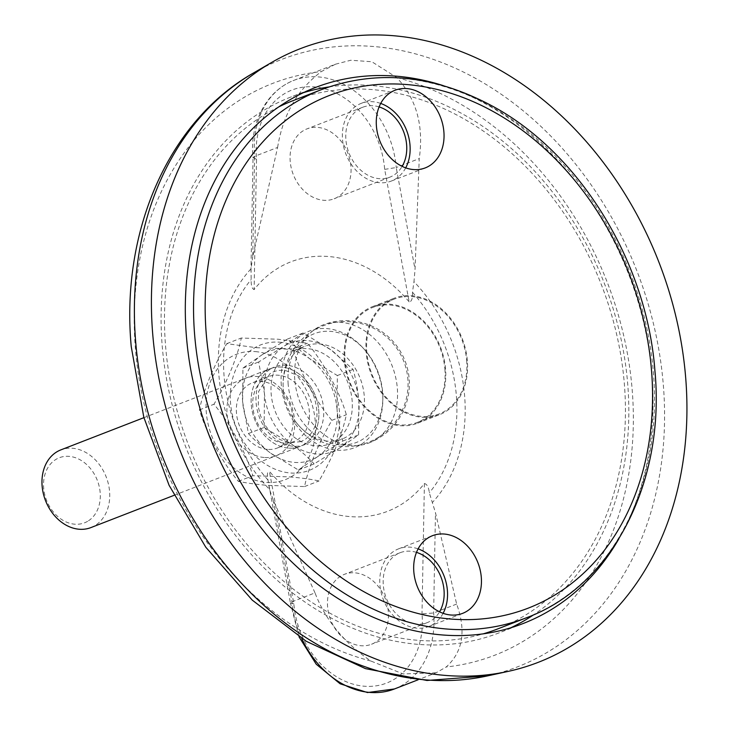 <?xml version="1.0" encoding="UTF-8"?>
<svg xmlns="http://www.w3.org/2000/svg" width="729" height="729" viewBox="0 0 729 729"><rect width="100%" height="100%" fill="white"/><g stroke="black" fill="none" stroke-linecap="round" stroke-linejoin="round"><path stroke-width="0.55" stroke-dasharray="3.65 2.73" d="M281.33 385.395A62.53 48.889 -111.2 0 1 307.064 332.059A62.53 48.889 -111.2 0 1 362.714 347.615A62.53 48.889 -111.2 0 1 382.579 393.387A62.53 48.889 -111.2 0 1 382.834 399.492A62.53 48.889 -111.2 0 1 334.502 449.902A62.53 48.889 -111.2 0 1 281.33 385.395M288.174 384.329A58.32 45.59 -111.2 0 1 301.031 342.603A58.32 45.59 -111.2 0 1 364.063 349.1A58.32 45.59 -111.2 0 1 382.597 391.783A58.32 45.59 -111.2 0 1 382.834 397.478A58.32 45.59 -111.2 0 1 340.671 444.79A58.32 45.59 -111.2 0 1 288.174 384.329M294.78 379.873A63.314 49.499 -111.2 0 1 308.741 334.575A63.314 49.499 -111.2 0 1 323.138 324.897A63.314 49.499 -111.2 0 1 340.871 322.373A63.314 49.499 -111.2 0 1 397.305 387.974A63.314 49.499 -111.2 0 1 368.947 442.959A63.314 49.499 -111.2 0 1 351.779 445.519A63.314 49.499 -111.2 0 1 351.214 445.483A63.314 49.499 -111.2 0 1 294.78 379.873M350.913 166.221A37.489 29.306 68.8 0 0 307 128.878A37.489 29.306 68.8 0 0 290.206 161.428A37.489 29.306 68.8 0 0 334.119 198.78A37.489 29.306 68.8 0 0 350.913 166.221M379.089 106.917A37.489 29.306 68.8 0 0 362.696 107.263A37.489 29.306 68.8 0 0 345.901 139.822A37.489 29.306 68.8 0 0 389.815 177.174A37.489 29.306 68.8 0 0 402.162 166.376M388.311 611.677A37.489 29.306 68.8 0 0 344.407 574.334A37.489 29.306 68.8 0 0 327.613 606.883A37.489 29.306 68.8 0 0 371.526 644.236A37.489 29.306 68.8 0 0 388.311 611.677M416.496 552.372A37.489 29.306 68.8 0 0 400.103 552.719A37.489 29.306 68.8 0 0 383.308 585.278A37.489 29.306 68.8 0 0 427.221 622.63A37.489 29.306 68.8 0 0 439.56 611.831M456.646 604.068L433.627 612.998L422 613.854A79.151 61.874 -111.2 0 1 422.036 614.347A79.151 61.874 -111.2 0 1 364.427 686.226A79.151 61.874 -111.2 0 1 293.887 604.223A79.151 61.874 -111.2 0 1 293.851 603.74L269.375 471.271A133.781 104.584 68.8 0 0 424.396 483.509C427.057 484.156 428.698 487.254 429.317 492.804L435.477 512.706L456.646 604.068C466.36 630.904 462.888 651.872 446.239 666.971L436.142 672.785L418.127 679.774M436.142 672.785L403.164 673.942L370.842 661.021C343.924 642.522 325.307 619.805 315.01 592.877L291.983 601.808L290.424 602.974L268.008 480.065C266.887 474.087 267.343 471.162 269.375 471.271M510.856 627.769A287.426 224.705 -111.2 0 1 498.918 632.918A287.426 224.705 -111.2 0 1 162.266 346.576A287.426 224.705 -111.2 0 1 290.989 96.975A287.426 224.705 -111.2 0 1 303.273 92.729M328.806 86.961A287.426 224.705 -111.2 0 1 627.651 383.317A287.426 224.705 -111.2 0 1 533.601 614.811M443.15 85.585A287.426 224.705 -111.2 0 1 651.863 373.922A287.426 224.705 -111.2 0 1 618.93 538.731M466.66 360.436A61.655 48.196 -111.2 0 1 439.049 413.972A61.655 48.196 -111.2 0 1 366.842 352.554A61.655 48.196 -111.2 0 1 394.453 299.018A61.655 48.196 -111.2 0 1 466.66 360.436M444.872 368.892A61.655 48.196 -111.2 0 1 417.261 422.428A61.655 48.196 -111.2 0 1 345.045 361.001A61.655 48.196 -111.2 0 1 372.656 307.465A61.655 48.196 -111.2 0 1 444.872 368.892M277.603 147.422C282.87 114.772 297.45 89.494 321.343 71.588L335.449 64.216L293.76 80.39A87.48 68.389 68.8 0 0 254.585 156.361L252.735 256.654L277.603 147.422L254.585 156.361L253.036 157.683C249.637 127.438 263.224 92.528 293.76 80.39A87.48 68.389 68.8 0 1 396.221 167.542L419.239 158.612L415.047 269.466L413.972 281.667A151.696 118.59 -111.2 0 1 432.497 502.363M315.01 592.877L273.156 499.884L269.566 489.496A151.696 118.59 -111.2 0 1 251.031 268.801L252.735 256.654M335.449 64.216L350.749 60.252L371.836 61.737L396.74 77.538C416.441 98.843 423.941 125.862 419.239 158.612M409.142 301.842A133.781 104.584 68.8 0 0 254.12 289.604L256.526 159.25A79.151 61.874 -111.2 0 1 314.099 86.888A79.151 61.874 -111.2 0 1 384.675 169.374L409.142 301.842C411.603 301.788 412.714 298.598 412.486 292.274L413.972 281.667M268.937 486.635L269.566 489.496M290.424 602.974L293.851 603.74M251.031 268.801L251.168 279.544C250.986 285.404 251.97 288.757 254.12 289.604M256.526 159.25L253.036 157.683M384.675 169.374L396.221 167.542L415.047 269.466M335.422 440.945A49.991 39.084 68.8 0 0 346.494 379.372A49.991 39.084 68.8 0 0 293.577 350.658A49.991 39.084 68.8 0 0 287.882 353.583A49.991 39.084 68.8 0 0 276.82 415.156A49.991 39.084 68.8 0 0 329.736 443.87A49.991 39.084 68.8 0 0 335.422 440.945M356.773 371.034A49.991 39.084 68.8 0 0 305.679 345.965A49.991 39.084 68.8 0 0 299.993 348.89A49.991 39.084 68.8 0 0 283.353 390.006A49.991 39.084 68.8 0 0 290.753 414.099A49.991 39.084 68.8 0 0 295.655 421.717A49.991 39.084 68.8 0 0 341.846 439.168A49.991 39.084 68.8 0 0 347.533 436.252A49.991 39.084 68.8 0 0 356.773 371.034M265.21 371.198A41.653 32.568 68.8 0 0 255.988 422.51A41.653 32.568 68.8 0 0 300.084 446.44A41.653 32.568 68.8 0 0 304.822 444.007A41.653 32.568 68.8 0 0 314.044 392.694A41.653 32.568 68.8 0 0 269.949 368.765A41.653 32.568 68.8 0 0 265.21 371.198M90.915 527.586A41.653 32.568 68.8 0 0 95.654 525.153A41.653 32.568 68.8 0 0 104.876 473.841A41.653 32.568 68.8 0 0 60.78 449.911M88.501 520.77A34.892 27.274 68.8 0 0 94.952 475.253A34.892 27.274 68.8 0 0 55.322 459.789A34.892 27.274 68.8 0 0 48.879 505.306A34.892 27.274 68.8 0 0 88.501 520.77M317.589 456.682A58.32 45.59 68.8 0 0 337.071 409.452C338.256 421.48 340.179 432.005 342.849 441.009L317.589 456.682L298.389 470.014L270.377 452.955A58.32 45.59 68.8 0 0 317.589 456.682M337.071 409.452A58.32 45.59 68.8 0 0 309.342 358.486L337.354 375.544L337.071 409.452M262.13 354.759L287.39 339.085L309.342 358.486A58.32 45.59 68.8 0 0 262.13 354.759A58.32 45.59 68.8 0 0 242.648 401.989A58.32 45.59 68.8 0 0 270.377 452.955C261.31 446.148 253.993 439.678 248.425 433.555L242.648 401.989L242.93 368.09L262.13 354.759M298.389 470.014L314.126 463.908L339.386 448.226L358.586 434.903L358.868 400.996C357.675 388.958 355.752 378.442 353.091 369.439L331.139 350.029L303.127 332.98L283.927 346.302L258.667 361.976L264.445 393.542L264.162 427.449L292.174 444.499C301.232 451.306 308.549 457.766 314.126 463.908M248.425 433.555L264.162 427.449M342.849 441.009L358.586 434.903M337.354 375.544L353.091 369.439M287.39 339.085L303.127 332.98M242.93 368.09L258.667 361.976M339.386 448.226A58.32 45.59 68.8 0 0 358.868 400.996A58.32 45.59 68.8 0 0 331.139 350.029A58.32 45.59 68.8 0 0 283.927 346.302A58.32 45.59 68.8 0 0 264.445 393.542A58.32 45.59 68.8 0 0 292.174 444.499A58.32 45.59 68.8 0 0 339.386 448.226M264.199 457.493A41.653 32.568 -111.2 0 1 227.074 414.336A41.653 32.568 -111.2 0 1 257.401 376.501A41.653 32.568 -111.2 0 1 294.525 419.658A41.653 32.568 -111.2 0 1 264.199 457.493M267.579 449.392A34.892 27.274 -111.2 0 1 237.454 419.348A34.892 27.274 -111.2 0 1 252.116 382.944A34.892 27.274 -111.2 0 1 261.884 381.549A34.892 27.274 -111.2 0 1 292.01 411.593A34.892 27.274 -111.2 0 1 277.357 447.998A34.892 27.274 -111.2 0 1 267.579 449.392M283.927 443.05A34.892 27.274 -111.2 0 1 253.801 413.006A34.892 27.274 -111.2 0 1 268.463 376.601A34.892 27.274 -111.2 0 1 278.232 375.207A34.892 27.274 -111.2 0 1 308.367 405.242A34.892 27.274 -111.2 0 1 293.705 441.656A34.892 27.274 -111.2 0 1 283.927 443.05M288.42 448.098A41.653 32.568 -111.2 0 1 251.295 404.941A41.653 32.568 -111.2 0 1 281.613 367.106A41.653 32.568 -111.2 0 1 318.737 410.263A41.653 32.568 -111.2 0 1 288.42 448.098M255.305 351.597A67.278 52.597 -111.2 0 1 315.265 421.298A67.278 52.597 -111.2 0 1 266.295 482.398A67.278 52.597 -111.2 0 1 206.334 412.696A67.278 52.597 -111.2 0 1 255.305 351.597M256.207 347.687L292.985 348.881C299.801 372.464 316.35 401.961 331.868 420.332C317.707 444.963 308.595 467.034 304.549 486.562L267.771 485.377C256.061 484.375 246.256 483.026 238.347 481.34C221.598 461.603 205.879 431.787 199.464 409.88C202.78 391.728 214.536 364.09 226.783 343.651L256.207 347.687M279.526 342.202A67.278 52.597 -111.2 0 1 339.477 411.903A67.278 52.597 -111.2 0 1 290.507 473.003A67.278 52.597 -111.2 0 1 230.555 403.301A67.278 52.597 -111.2 0 1 279.526 342.202M289.613 476.903C301.314 477.896 311.119 479.245 319.029 480.949C333.189 456.318 342.293 434.238 346.348 414.719C339.532 391.127 322.983 361.639 307.474 343.259L278.05 339.222L241.272 338.028C237.955 356.18 226.209 383.828 213.952 404.258C230.71 423.996 246.429 453.803 252.835 475.718L289.613 476.903M292.985 348.881L307.474 343.259M226.783 343.651L241.272 338.028M199.464 409.88L213.952 404.258M238.347 481.34L252.835 475.718M304.549 486.562L319.029 480.949M331.868 420.332L346.348 414.719M443.114 613.317A41.653 32.568 -111.2 0 1 428.725 626.512A41.653 32.568 -111.2 0 1 379.937 585.013A41.653 32.568 -111.2 0 1 398.59 548.837A41.653 32.568 -111.2 0 1 418.109 548.873M405.707 167.861A41.653 32.568 -111.2 0 1 391.318 181.056A41.653 32.568 -111.2 0 1 342.53 139.558A41.653 32.568 -111.2 0 1 361.183 103.381A41.653 32.568 -111.2 0 1 380.702 103.427M278.77 106.881A283.262 221.452 68.8 0 0 165.638 346.84A283.262 221.452 68.8 0 0 483.209 633.847M497.415 629.036A283.262 221.452 68.8 0 0 624.279 383.053A283.262 221.452 68.8 0 0 292.502 100.857M467.335 360.481A62.484 48.852 68.8 0 0 394.152 298.234A62.484 48.852 68.8 0 0 366.168 352.499A62.484 48.852 68.8 0 0 439.35 414.746A62.484 48.852 68.8 0 0 467.335 360.481M445.547 368.938A62.484 48.852 68.8 0 0 372.355 306.69A62.484 48.852 68.8 0 0 344.37 360.955A62.484 48.852 68.8 0 0 417.562 423.203A62.484 48.852 68.8 0 0 445.547 368.938M273.156 499.884L291.983 601.808A87.48 68.389 68.8 0 0 301.742 638.495M394.444 688.96A87.48 68.389 68.8 0 0 433.627 612.998L435.477 512.706M412.486 292.274A143.394 112.111 -111.2 0 1 456.336 395.337A143.394 112.111 -111.2 0 1 429.317 492.804M268.008 480.065A143.394 112.111 -111.2 0 1 224.158 377.002A143.394 112.111 -111.2 0 1 251.168 279.544M253.683 72.873A325.808 254.713 -111.2 0 1 663.244 384.019A325.808 254.713 -111.2 0 1 487.628 675.874M370.842 661.021A306.718 239.786 -111.2 0 1 135.485 349.674A306.718 239.786 -111.2 0 1 321.343 71.588M396.74 77.538A306.718 239.786 -111.2 0 1 632.098 388.885A306.718 239.786 -111.2 0 1 446.239 666.971M424.396 483.509L422 613.854M270.049 369.321A41.653 32.568 68.8 0 0 262.358 423.667A41.653 32.568 68.8 0 0 309.67 442.12A41.653 32.568 68.8 0 0 317.361 387.782A41.653 32.568 68.8 0 0 270.049 369.321M526.475 617.755A283.262 221.452 68.8 0 0 653.339 371.781A283.262 221.452 68.8 0 0 321.562 89.585M364.063 349.1L362.714 347.615M301.031 342.603L308.741 334.575M368.947 442.959A63.314 63.314 0 0 0 351.023 320.806A63.314 63.314 0 0 0 323.138 324.897M362.696 107.263L307 128.878M400.103 552.719L344.407 574.334M298.963 636.727L290.424 602.947M315.21 87.58L290.989 96.975M439.049 413.972L417.261 422.428M250.94 271.188L253.027 157.628M394.453 299.018L372.656 307.465M523.14 623.523L498.918 632.918M427.221 622.63L371.526 644.236M389.815 177.174L334.119 198.78M340.671 444.79L351.779 445.519M382.834 397.478L382.834 399.492M300.995 441.61L289.468 442.813L280.136 439.651L272.291 433.974L265.948 426.483L260.59 415.958L258.23 406.764L258.585 391.528L269.903 373.749C274.514 370.769 279.717 369.694 285.513 370.523L297.833 375.535C304.859 380.383 310.171 387.227 313.789 396.066C320.022 415.721 317.079 430.219 304.968 439.578L300.995 441.61M293.577 350.658L305.679 345.965M295.655 421.717A62.484 62.484 0 0 0 379.381 436.653A62.484 62.484 0 0 0 322.956 325.854A62.484 62.484 0 0 0 283.353 390.006M143.914 417.662L269.949 368.765M174.049 495.337L300.084 446.44M329.736 443.87L341.846 439.168M268.463 376.601L252.116 382.944M293.705 441.656L277.357 447.998M398.59 548.837L432.497 535.687M361.183 103.381L395.091 90.232M372.355 306.69L394.152 298.234M417.562 423.203L439.35 414.746M391.318 181.056L425.226 167.907M428.725 626.512L462.633 613.353"/><path stroke-width="1.09" d="M402.162 166.376A37.489 29.306 68.8 0 0 406.609 144.615A37.489 29.306 68.8 0 0 379.089 106.917M439.56 611.831A37.489 29.306 68.8 0 0 444.016 590.071A37.489 29.306 68.8 0 0 416.496 552.372M685.588 376.592A329.089 257.273 -111.2 0 1 508.213 671.382A329.089 257.273 -111.2 0 1 152.753 334.511A329.089 257.273 -111.2 0 1 271.908 62.311A329.089 257.273 -111.2 0 1 685.588 376.592M303.273 92.729A287.426 224.705 -111.2 0 1 328.806 86.961M618.93 538.731A287.426 224.705 -111.2 0 1 523.14 623.523A287.426 224.705 -111.2 0 1 186.478 337.181A287.426 224.705 -111.2 0 1 315.21 87.58A287.426 224.705 -111.2 0 1 443.15 85.585M533.601 614.811A287.426 224.705 -111.2 0 1 510.856 627.769M143.914 417.662L60.78 449.911A41.653 32.568 68.8 0 0 56.042 452.354A41.653 32.568 68.8 0 0 46.82 503.666A41.653 32.568 68.8 0 0 90.915 527.586L174.049 495.337M413.835 571.855A41.653 32.568 -111.2 0 1 432.497 535.687A41.653 32.568 -111.2 0 1 481.286 577.186A41.653 32.568 -111.2 0 1 462.633 613.353A41.653 32.568 -111.2 0 1 413.835 571.855M418.109 548.873A41.653 32.568 -111.2 0 1 447.387 590.335A41.653 32.568 -111.2 0 1 443.114 613.317M443.879 131.73A41.653 32.568 68.8 0 0 395.091 90.232A41.653 32.568 68.8 0 0 376.437 126.399A41.653 32.568 68.8 0 0 425.226 167.907A41.653 32.568 68.8 0 0 443.879 131.73M380.702 103.427A41.653 32.568 -111.2 0 1 409.98 144.88A41.653 32.568 -111.2 0 1 405.707 167.861M483.209 633.847A283.262 221.452 68.8 0 0 497.415 629.036L526.475 617.755C612.424 585.998 665.577 482.352 654.897 370.551C646.823 261.219 578.79 151.295 490.006 104.821C432.297 74.577 376.155 69.501 321.562 89.585A283.262 221.452 68.8 0 0 194.698 335.568A283.262 221.452 68.8 0 0 526.475 617.755M321.562 89.585L292.502 100.857A283.262 221.452 68.8 0 0 278.77 106.881M301.742 638.495A87.48 68.389 68.8 0 0 394.444 688.96L367.471 692.55L340.115 683.784L316.231 664.219L298.963 636.727M253.683 72.873C168.035 121.369 120.586 231.758 131.229 346.548L143.813 417.28L169.082 485.286L205.815 547.251L252.27 600.14L306.317 641.32L365.475 668.639L426.966 680.476L487.628 675.874A325.808 254.713 -111.2 0 1 135.722 342.366A325.808 254.713 -111.2 0 1 253.683 72.873L271.908 62.311M206.28 334.219A274.933 214.937 68.8 0 0 451.306 619.067A274.933 214.937 68.8 0 0 651.434 369.366A274.933 214.937 68.8 0 0 406.418 84.518A274.933 214.937 68.8 0 0 206.28 334.219M487.628 675.874L508.213 671.382M418.127 679.774L394.444 688.96"/></g></svg>
